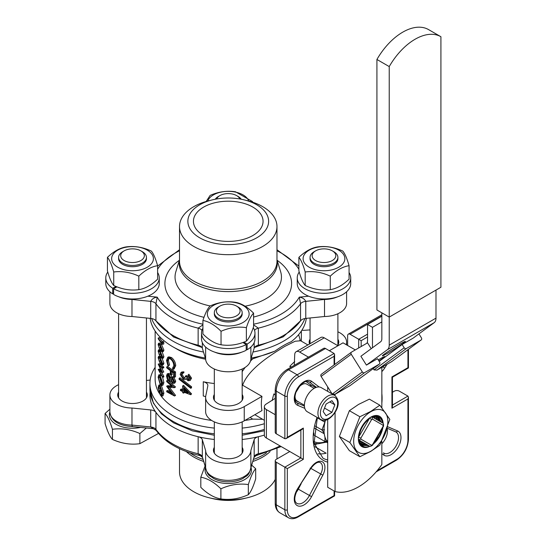 <?xml version="1.0" encoding="UTF-8"?>
<svg xmlns="http://www.w3.org/2000/svg" width="546" height="546" viewBox="0 0 546 546"><rect width="100%" height="100%" fill="white"/><g stroke="black" fill="none" stroke-linecap="round" stroke-linejoin="round"><path stroke-width="0.82" d="M371.212 348.682L367.547 342.847L351.549 352.081A1.74 1.42 53.7 0 0 351.242 354.265L321.116 376.406L332.207 394.069L362.332 371.935A1.74 1.42 53.7 0 0 364.482 372.693L379.252 364.168A1.74 1.42 53.7 0 0 379.559 361.984L377.504 358.708L366.427 365.103L387.387 349.706A10.442 6.026 -120 0 0 389.23 345.133L389.23 317.089L376.917 309.985L376.917 59.473A51.583 29.784 -60 0 1 402.764 32.153A51.583 29.784 -60 0 1 428.555 29.6A51.583 29.784 -60 0 1 428.61 29.627L440.813 36.671M440.915 36.732A51.583 29.784 120 0 0 440.868 36.705A51.583 29.784 120 0 0 415.069 39.257A51.583 29.784 120 0 0 389.23 66.578L389.23 317.089L440.915 287.244L440.915 36.732M332.098 393.905L321.205 387.612A13.923 8.04 120 0 0 319.137 386.978A13.923 8.04 120 0 0 314.243 388.302A13.923 8.04 120 0 0 304.798 408.353A13.923 8.04 120 0 0 307.275 411.732L320.816 419.546A13.923 8.04 -60 0 1 318.68 408.388A13.923 8.04 -60 0 1 327.777 396.116A13.923 8.04 -60 0 1 334.739 395.427L333.538 394.731M252.859 235.517A34.807 20.1 -0 0 0 263.056 221.307A34.807 20.1 -0 0 0 241.571 202.737A34.807 20.1 -0 0 0 203.631 207.098A34.807 20.1 -0 0 0 193.441 221.307A34.807 20.1 -0 0 0 214.926 239.871A34.807 20.1 -0 0 0 252.859 235.517M212.565 199.822L209.323 200.614A48.737 28.139 -0 0 0 193.789 206.647A48.737 28.139 -0 0 0 179.511 226.542A48.737 28.139 -0 0 0 209.596 252.539A48.737 28.139 -0 0 0 262.708 246.437A48.737 28.139 -0 0 0 276.979 226.542A48.737 28.139 -0 0 0 247.174 200.614L243.932 199.822A40.377 23.314 -0 0 0 212.565 199.822A40.377 23.314 -0 0 0 199.693 204.818A40.377 23.314 -0 0 0 199.693 237.79A40.377 23.314 -0 0 0 256.797 237.79A40.377 23.314 -0 0 0 243.932 199.822M275.225 479.361A48.737 28.139 180 0 1 262.708 491.769A48.737 28.139 180 0 1 247.174 497.802A48.737 28.139 180 0 1 209.323 497.802A48.737 28.139 180 0 1 179.511 471.874L179.511 448.682M247.174 497.802L243.932 498.594A40.377 23.314 180 0 1 212.565 498.594L209.323 497.802M238.097 306.988L238.097 306.988A13.923 8.04 180 0 1 242.171 312.674A13.923 8.04 180 0 1 233.579 320.099A13.923 8.04 180 0 1 218.4 318.352A13.923 8.04 180 0 1 214.325 312.674A13.923 8.04 180 0 1 218.4 306.988L219.881 306.135A11.835 6.832 0 0 0 219.881 315.8A11.835 6.832 0 0 0 236.616 315.8A11.835 6.832 0 0 0 236.616 306.135L238.097 306.988L236.616 306.135A11.835 6.832 0 0 0 219.881 306.135M214.325 312.674L214.325 313.95A13.923 8.04 0 0 0 218.4 319.635A13.923 8.04 0 0 0 233.579 321.376A13.923 8.04 0 0 0 242.171 313.95L242.171 312.674M142.363 251.72L142.363 251.72A13.923 8.04 180 0 1 146.444 257.405A13.923 8.04 180 0 1 137.851 264.83A13.923 8.04 180 0 1 122.673 263.09A13.923 8.04 180 0 1 118.598 257.405A13.923 8.04 180 0 1 122.673 251.72L124.154 250.867A11.835 6.832 0 0 0 124.154 260.531A11.835 6.832 0 0 0 140.888 260.531A11.835 6.832 0 0 0 140.888 250.867L142.363 251.72L140.888 250.867A11.835 6.832 0 0 0 124.154 250.867M118.598 257.405L118.598 258.681A13.923 8.04 0 0 0 122.673 264.366A13.923 8.04 0 0 0 137.851 266.107A13.923 8.04 0 0 0 146.444 258.681L146.444 257.405M213.479 305.426A20.884 12.06 0 0 0 213.479 322.474A20.884 12.06 0 0 0 243.018 322.474A20.884 12.06 0 0 0 243.018 305.426A20.884 12.06 0 0 0 213.479 305.426M202.914 320.434C205.255 313.281 207.603 308.504 209.971 306.101L210.121 305.944C218.53 302.238 226.972 301.023 235.456 302.307C241.475 303.412 247.515 307.023 253.583 313.151C251.242 315.404 248.887 320.086 246.519 327.197L246.376 327.641C237.967 326.351 229.518 327.566 221.041 331.279C215.022 325.184 208.981 321.567 202.914 320.434L202.914 333.934C208.927 340.028 214.974 343.646 221.041 344.779C229.45 346.068 237.892 344.854 246.376 341.141L246.519 340.984C248.867 338.622 251.221 333.845 253.583 326.651L253.583 313.151M147.29 250.157A20.884 12.06 0 0 0 117.752 250.157A20.884 12.06 0 0 0 117.752 267.206A20.884 12.06 0 0 0 147.29 267.206A20.884 12.06 0 0 0 147.29 250.157M126.215 246.894C134.357 245.796 142.554 247.106 150.792 250.832L151.31 251.058C153.399 253.419 155.501 258.292 157.61 265.684C151.379 266.666 145.113 270.154 138.821 276.153C130.678 272.352 122.488 270.946 114.244 271.928L113.732 271.99C111.637 264.639 109.534 259.76 107.425 257.364C113.664 251.392 119.929 247.904 126.215 246.894M107.425 257.364L107.425 270.864C109.521 278.214 111.623 283.087 113.732 285.49L114.244 285.722C122.413 289.428 130.61 290.738 138.821 289.653C145.059 288.677 151.324 285.189 157.61 279.19L157.61 265.684M248.71 201.003A20.884 12.06 0 0 0 234.261 191.864A20.884 12.06 0 0 0 213.479 194.888A20.884 12.06 0 0 0 207.78 201.003M206.176 201.454L210.121 195.407C218.53 191.701 226.972 190.493 235.456 191.769L252.518 201.583M315.608 260.531A11.835 6.832 0 0 0 332.343 260.531A11.835 6.832 0 0 0 332.343 250.867L333.824 251.72A13.923 8.04 180 0 1 337.899 257.405A13.923 8.04 180 0 1 329.306 264.83A13.923 8.04 180 0 1 314.127 263.09A13.923 8.04 180 0 1 310.053 257.405A13.923 8.04 180 0 1 314.127 251.72L315.608 250.867A11.835 6.832 0 0 0 315.608 260.531M309.207 267.206A20.884 12.06 0 0 0 338.745 267.206A20.884 12.06 0 0 0 338.745 250.157A20.884 12.06 0 0 0 309.207 250.157A20.884 12.06 0 0 0 309.207 267.206M330.282 276.153C322.133 272.352 313.943 270.946 305.699 271.928L305.187 271.99C303.091 264.639 300.996 259.76 298.88 257.364C305.118 251.392 311.384 247.904 317.67 246.894C325.819 245.796 334.009 247.106 342.253 250.832L342.765 251.058C344.86 253.419 346.956 258.292 349.071 265.684C342.833 266.666 336.568 270.154 330.282 276.153L330.282 289.653C336.513 288.677 342.779 285.189 349.071 279.19L349.071 265.684M337.899 257.405L337.899 258.681A13.923 8.04 180 0 1 329.306 266.107A13.923 8.04 180 0 1 314.127 264.366A13.923 8.04 180 0 1 310.053 258.681L310.053 257.405M298.88 257.364L298.88 270.864C300.976 278.214 303.078 283.087 305.187 285.49L305.699 285.722C313.875 289.428 322.065 290.738 330.282 289.653M209.343 344.048A26.734 15.438 0 0 0 246.191 344.581L246.191 350.266A26.734 15.438 0 0 1 209.343 349.733A26.734 15.438 0 0 1 201.515 338.82L201.515 333.135A26.734 15.438 0 0 0 209.343 344.048M202.914 328.207A26.734 15.438 0 0 0 201.515 333.135M107.774 272.031A26.734 15.438 0 0 0 105.787 277.866A26.734 15.438 0 0 0 112.701 288.227L112.701 293.912L113.616 293.434M105.787 277.866L105.787 283.551A26.734 15.438 0 0 0 112.701 293.912M255.685 468.727L255.685 478.849C253.248 486.82 250.791 492.103 248.334 494.69C239.23 498.812 230.084 500.232 220.898 498.935C214.209 497.788 207.514 493.925 200.812 487.339L200.812 477.218C207.514 478.371 214.209 482.234 220.898 488.813C230.002 484.691 239.148 483.271 248.334 484.568C250.771 476.597 253.221 471.314 255.685 468.727L251.72 465.158M205.05 466.059L200.812 477.218M205.501 467.54A23.185 13.384 0 0 0 217.335 481.941A23.185 13.384 0 0 0 244.642 479.6A23.185 13.384 0 0 0 250.989 467.54M158.511 433.428L139.872 443.666C130.767 444.976 121.621 443.557 112.435 439.421C109.992 436.882 107.542 431.599 105.085 423.58L105.085 413.458C107.521 416.004 109.971 421.28 112.435 429.299C121.54 427.996 130.685 429.409 139.872 433.544L146.362 428.003M109.896 409.207L105.085 413.458M109.896 411.95A23.185 13.384 0 0 0 116.127 424.331A23.185 13.384 0 0 0 140.575 427.416M202.32 342.588L202.32 348.205A6.961 4.02 0 0 0 200.389 346.062A6.961 4.02 0 0 0 198.143 345.195L198.143 328.139L202.914 324.87M155.944 320.83A6.961 4.02 0 0 0 154.436 319.533A6.961 4.02 0 0 0 150.723 318.414L150.723 301.358C151.972 298.942 154.136 297.536 157.2 297.14L155.944 303.774L155.944 320.83A78.324 45.222 0 0 0 172.864 335.421A78.324 45.222 0 0 0 198.143 345.195M250.846 468.011L254.17 456.777L254.17 439.728A6.961 4.02 180 0 1 258.354 436.711A78.324 45.222 180 0 1 242.171 439.469M214.325 439.469A78.324 45.222 180 0 1 198.143 436.711A6.961 4.02 180 0 1 202.32 439.728L202.32 456.777L205.644 468.011M146.444 392.083A14.797 8.538 180 0 1 147.318 394.97A14.797 8.538 180 0 1 138.179 402.859A14.797 8.538 180 0 1 122.058 401.01A14.797 8.538 180 0 1 117.724 394.97A14.797 8.538 180 0 1 118.598 392.083M242.171 447.351A14.797 8.538 180 0 1 243.045 450.238A14.797 8.538 180 0 1 233.906 458.128A14.797 8.538 180 0 1 217.786 456.279A14.797 8.538 180 0 1 213.452 450.238A14.797 8.538 180 0 1 214.325 447.351M132.316 425.914C132.118 426.965 132.009 426.692 131.982 425.081A22.625 13.063 0 0 1 116.523 421.259A22.625 13.063 0 0 1 109.896 412.018C111.097 420.789 118.509 425.634 132.125 426.556L153.365 428.712L150.723 426.986L150.723 409.937L131.982 408.026A22.625 13.063 180 0 1 116.523 404.204A22.625 13.063 180 0 1 109.896 394.97A22.625 13.063 180 0 1 118.598 384.671M254.17 439.728L250.867 450.546A22.625 13.063 180 0 1 236.657 462.366A22.625 13.063 180 0 1 212.251 459.473A22.625 13.063 180 0 1 205.63 450.546L202.32 439.728M202.395 457.357L198.143 453.767A6.961 4.02 0 0 1 202.32 456.777L205.63 467.601L205.63 450.546M214.325 383.531A73.103 42.206 180 0 1 203.269 381.763A6.961 4.02 180 0 1 205.815 382.698A6.961 4.02 180 0 1 207.849 385.544A6.961 4.02 180 0 1 207.801 386.022L205.781 395.83A22.625 13.063 0 0 0 205.624 397.372A22.625 13.063 0 0 0 219.588 409.439A22.625 13.063 0 0 0 244.246 406.606L261.964 396.376L242.171 384.971M370.768 411.752A24.174 13.957 120 0 0 353.672 441.359A24.174 13.957 120 0 0 370.768 451.228A24.174 13.957 120 0 0 387.858 421.621A24.174 13.957 120 0 0 370.768 411.752M370.7 411.466L359.862 416.748L349.87 442.506L359.862 456.722L370.7 451.44L379.852 445.181L389.844 419.424L379.852 405.207L370.7 411.466M369.854 446.3A17.547 10.128 -60 0 1 361.083 446.034A17.547 10.128 -60 0 1 359.582 431.743A17.547 10.128 -60 0 1 370.768 417.164A17.547 10.128 -60 0 1 378.521 415.834A17.547 10.128 -60 0 1 383.135 423.293M382.937 427.225A17.547 10.128 -60 0 1 373.157 444.164M369.035 419.137A16.537 9.548 120 0 0 359.2 436.172L369.751 417.908A17.417 10.053 120 0 0 358.49 437.401A17.417 10.053 -60 0 0 358.49 439.748A17.417 10.053 120 0 0 362.059 446.573A17.417 10.053 120 0 0 369.751 446.253L359.2 440.165A16.537 9.548 120 0 0 361.281 444.86C363.288 447.16 366.086 447.611 369.676 446.212L358.49 439.748L360.92 439.148L371.519 445.263A15.677 9.05 120 0 0 372.474 444.71L383.074 426.358A15.677 9.05 120 0 0 383.074 425.259L383.558 424.065L383.039 423.225A17.417 10.053 120 0 0 379.477 416.407L378.897 416.072A17.417 10.053 120 0 0 378.201 415.731M360.831 445.809A17.417 10.053 120 0 0 361.479 446.239L362.059 446.573M379.477 416.407A17.417 10.053 120 0 0 371.785 416.728L372.474 419.137A15.677 9.05 120 0 0 371.997 419.403A15.677 9.05 120 0 0 371.519 419.69L360.92 438.042A15.677 9.05 120 0 0 360.92 439.148M359.862 456.722L349.372 450.668L339.38 436.452L349.372 410.694L358.524 404.436L369.362 399.153L379.852 405.207M387.53 353.282A13.575 0.703 147.9 0 0 399.488 345.836A13.575 0.703 147.9 0 0 405.371 341.407A13.575 0.703 147.9 0 0 400.211 343.96A13.575 0.703 147.9 0 0 388.254 351.406A13.575 0.703 147.9 0 0 382.371 355.842A13.575 0.703 147.9 0 0 387.53 353.282M378.917 360.961A13.575 0.703 147.9 0 0 384.753 356.558A13.575 0.703 147.9 0 0 379.593 359.118A13.575 0.703 147.9 0 0 378.248 359.896M335.073 412.38L335.073 491.53A55.699 32.159 120 0 0 358.456 486.916A55.699 32.159 120 0 0 381.845 464.53L381.845 441.393M325.43 420.195A31.327 18.086 120 0 0 327.689 442.076M310.053 339.216A14.797 8.538 0 0 0 309.179 342.103A14.797 8.538 0 0 0 309.541 343.973M346.171 344.642A22.625 13.063 0 0 0 346.601 342.103A22.625 13.063 0 0 0 339.974 332.862A22.625 13.063 0 0 0 337.899 331.804M214.325 394.485A14.797 8.538 0 0 0 213.452 397.372A14.797 8.538 0 0 0 217.786 403.412A14.797 8.538 0 0 0 233.906 405.262A14.797 8.538 0 0 0 243.045 397.372A14.797 8.538 0 0 0 242.171 394.485M382.644 366.7L384.684 368.011A12.203 7.043 -60 0 1 381.845 371.594M296.15 351.706L320.761 337.496A6.961 4.02 60 0 1 324.242 337.837L299.631 352.047A6.961 4.02 -120 0 0 296.15 351.706A6.961 4.02 -120 0 0 294.71 354.893L294.28 365.329M291.428 366.98L289.783 366.386L291.12 367.158M160.258 394.84A73.103 42.206 0 0 0 176.556 409.179A73.103 42.206 0 0 0 211.609 420.434M244.922 420.427A73.103 42.206 0 0 0 252.675 419.116L250.109 417.431M264.36 423.723A78.324 45.222 180 0 1 242.171 428.098M214.325 428.098A78.324 45.222 180 0 1 172.864 415.574A78.324 45.222 180 0 1 149.925 383.599A78.324 45.222 180 0 1 155.146 367.362M262.646 419.308L252.675 419.116M155.146 331.053L155.146 379.333A73.103 42.206 0 0 0 159.179 393.161M251.167 358.06A78.324 45.222 0 0 0 274.884 351.146C281.122 346.717 286.548 343.584 291.175 341.741A78.324 45.222 0 0 0 306.333 318.359M205.637 359.213A73.103 42.206 180 0 1 176.556 348.921L172.864 346.792A78.324 45.222 0 0 0 205.33 358.06M150.164 318.359A78.324 45.222 0 0 0 172.864 346.792L176.556 348.921M307.876 344.935L300.682 340.779L295.14 341.236L284.862 346.362C270.168 355.337 248.403 369.014 242.622 385.21M205.624 397.372L205.624 411.582A22.625 13.063 0 0 0 219.588 423.648A22.625 13.063 0 0 0 244.246 420.816L261.964 410.592A43.509 25.123 -60 0 1 261.964 396.376M254.852 414.694L264.36 420.304M275.225 394.683L273.894 393.912L275.225 395.038M239.81 198.969A11.835 6.832 0 0 0 236.616 195.598L238.097 196.451A13.923 8.04 180 0 1 241.23 199.229M181.17 374.952L183.231 378.419L184.719 378.317L185.353 376.255A74.495 43.011 180 0 0 186.398 376.672L188.097 379.866L189.339 379.647L189.749 378.46L188.124 375.798L188.124 374.904L188.875 374.228L191.544 378.132L190.233 380.439L188.09 380.76L185.968 378.781L185.094 379.511L183.32 379.354L180.187 374.467L180.931 372.611L183.04 372.468L183.886 371.833L183.886 372.727L181.688 373.532L181.17 374.952L182.05 374.331L184.07 377.777L185.046 377.893M180.931 372.611L181.832 371.976L183.886 371.833M182.562 372.904L182.05 374.331M186.398 376.672L187.182 376.01A73.103 42.206 180 0 1 186.152 375.6L185.353 376.255M187.182 376.01L188.848 379.19L189.612 379.238M180.023 377.784L191.544 386.725L191.544 387.667L190.847 388.363L179.102 379.327L179.102 378.385L180.023 377.784M183.674 393.154A74.495 43.011 180 0 1 182.664 392.71L182.664 391.557A74.495 43.011 180 0 1 180.433 390.527L180.433 389.632A74.495 43.011 180 0 0 182.664 390.67L182.664 385.947L183.517 385.312L191.544 393.864L190.847 394.738A74.495 43.011 180 0 1 183.674 392.008L183.674 393.154L184.507 392.362M182.664 389.646A73.103 42.206 180 0 1 181.327 389.011L180.433 389.632M250.484 361.124L252.675 358.858A73.103 42.206 180 0 1 250.86 359.213M242.171 371.642L245.147 367.403M166.694 390.881L172.154 394.007L166.694 386.336L172.167 386.616L166.694 381.579L166.694 380.678L167.84 380.228L175.505 386.998L174.502 387.68L167.97 387.278L174.502 395.884L175.505 395.461L174.502 396.014L166.694 391.775L166.694 390.881L167.84 390.424L170.755 392.192M169.519 387.428L175.505 395.331M166.694 386.131L167.84 385.681L171.424 386.002M167.219 373.908L168.734 374.297L170.843 377.798L171.342 377.293L172.556 377.498L174.727 381.763L174.003 383.408L172.536 383.224L170.843 380.671L170.147 381.415L168.796 381.101L167.288 379.149L166.51 375.86L167.219 373.908L168.373 373.437L170.297 374.215M170.898 374.979L171.84 377.047M171.342 377.293L172.42 376.767L173.601 376.965L175.723 381.204L175 382.862L174.003 383.408M174.502 377.313L175.505 376.754L175.505 371.908A73.103 42.206 180 0 1 167.84 366.455L166.694 366.905A74.495 43.011 180 0 0 174.502 372.468L174.502 377.313A74.495 43.011 180 0 1 173.628 376.774L173.628 372.822A74.495 43.011 180 0 1 171.103 371.171L171.103 375.122A74.495 43.011 180 0 1 170.297 374.556L170.297 370.604A74.495 43.011 180 0 1 166.694 367.799L166.694 366.905M172.174 371.887L172.174 374.604L171.103 375.122M168.926 358.292L168.373 360.524L169.56 365.028L168.004 365.943L166.51 360.387L167.731 357.323L168.885 356.838L171.519 357.569C174.085 359.609 175.484 362.305 175.723 365.656L173.983 368.925M159.985 386.479L160.067 390.595M159.719 390.683A74.495 43.011 180 0 0 160.155 391.257L161.432 390.936A73.103 42.206 180 0 1 161.002 390.363L159.719 390.683L159.719 393.523L158.504 388.377L159.807 388.097M161.432 390.936L161.432 394.54L160.155 394.867L158.128 387.715L158.831 385.114L160.306 384.78M161.411 385.558L163.902 393.079L162.961 395.857L161.712 396.219L161.37 395.161L162.169 392.874L160.231 386.766L159.193 386.104L158.504 388.377M162.626 377.341L163.902 382.644L162.933 385.176L161.705 385.531L160.217 384.664L158.128 377.197L158.9 374.781L160.19 375.675L161.466 375.348M158.9 374.781L160.968 374.795M158.217 369.349L161.411 371.103L158.217 364.08L159.528 363.807L163.78 367.035L163.78 367.827L162.551 368.209L159.241 365.8L162.551 372.358L163.78 371.976L162.551 372.468L159.261 370.857L162.551 376.583L163.78 376.201L163.78 376.986L162.551 377.361L158.217 369.458L159.528 369.076L160.736 369.799M161.432 367.472L163.78 371.976M161.241 371.894L163.78 376.201M162.148 358.456L163.902 363.247L163.336 364.653L162.114 365.021L160.21 363.67L158.128 357.732L158.552 356.408L160.21 357.876L160.742 357.739M162.148 351.897L163.902 356.688L163.336 358.094L162.114 358.463L160.21 357.111L158.128 351.174L158.552 349.85L160.21 351.317L160.742 351.18M161.48 344.43L163.902 350.129L163.336 351.535L162.114 351.904L160.21 350.552L158.128 344.615L158.552 343.291L160.21 344.758L161.48 344.43L159.862 343.004L158.552 343.291M158.217 337.981A74.495 43.011 180 0 0 162.046 343.024L162.046 341.714L163.281 341.346L163.78 342.397L163.78 343.973L162.551 344.349A74.495 43.011 180 0 1 158.217 338.745L158.217 337.981L159.528 337.701A73.103 42.206 180 0 0 162.38 341.612M304.395 405.241L297.058 401.003A9.746 5.631 -60 0 1 295.277 394.342M297.488 389.045A9.746 5.631 -60 0 1 301.931 384.609A9.746 5.631 -60 0 1 306.804 384.125L314.141 388.356M298.628 334.657L300.409 340.602M215.26 199.229A13.923 8.04 180 0 1 218.4 196.451L219.881 195.598A11.835 6.832 0 0 0 216.687 198.969M238.097 196.451L236.616 195.598A11.835 6.832 0 0 0 219.881 195.598M299.228 272.031A26.734 15.438 0 0 0 297.242 277.866L297.242 283.551A26.734 15.438 0 0 0 308.626 296.191A26.734 15.438 0 0 0 336.309 297.242A26.734 15.438 0 0 0 350.709 283.551L350.709 277.866A26.734 15.438 0 0 0 349.071 272.543M116.967 286.848L113.616 288.779L113.616 294.465A26.734 15.438 0 0 0 147.87 296.191A26.734 15.438 0 0 0 159.255 283.551L159.255 277.866A26.734 15.438 0 0 0 157.61 272.543M389.23 345.133L435.995 318.134L435.995 290.09M381.845 312.824L381.845 338.725A6.961 4.02 60 0 1 380.617 341.776L360.886 356.272L366.427 365.103M435.995 318.134A10.442 6.026 60 0 1 434.152 322.706L387.387 349.706M373.225 368.605L374.051 369.915L404.177 347.775L402.122 344.499L413.199 338.104L434.152 322.706M327.689 386.882L327.689 391.359M327.689 419.444L327.689 487.264L335.073 491.53M335.073 394.294L335.073 395.638M381.845 407.678L381.845 367.294M372.474 347.754L372.474 327.313L367.547 324.467L367.547 340.704A6.961 4.02 60 0 1 366.81 343.277M334.091 364.905L334.091 356.313L298.403 376.917A15.663 9.043 120 0 0 287.326 396.103L287.326 437.319L286.09 438.615L284.862 438.738L284.862 396.103L276.249 391.127A3.481 2.007 0 0 1 275.225 389.707C275.846 381.149 279.709 374.454 286.814 369.642L323.737 348.321A3.481 2.007 60 0 1 325.477 348.498L288.554 369.813L297.167 374.788L334.091 353.467L325.477 348.498M355.31 349.918L343.024 342.827L329.34 350.73M367.547 336.991L361.165 340.677L350.088 334.282A3.481 2.007 -120 0 0 348.348 334.111A3.481 2.007 -120 0 0 347.631 335.708L347.631 345.481M252.675 358.858L274.884 351.146M264.36 406.763A6.961 4.02 -0 0 0 266.4 409.602L266.4 438.028A6.961 4.02 180 0 1 264.36 435.182L264.36 406.763A6.961 4.02 -0 0 1 266.4 403.917L275.225 398.334M266.4 438.028L289.783 451.528L276.249 459.343A3.481 2.007 -0 0 0 275.225 460.763A3.481 2.007 -0 0 0 276.249 462.189L276.249 504.818L284.862 509.793L284.862 467.158L276.249 462.189M266.4 409.602L275.225 414.701M299.631 352.047L308.456 357.145M324.242 337.837L337.954 345.755M287.326 437.319L303.323 428.078L303.323 459.343L289.783 451.528M392.444 405.05L407.937 396.103L399.317 391.134A3.481 2.007 0 0 0 394.396 391.134L392.444 392.26M387.148 428.747A12.183 7.037 -60 0 1 381.845 443.734M314.844 446.669L326.153 453.2A46.997 27.129 -60 0 1 318.154 453.787M301.201 483.647L298.314 489.148A12.183 7.037 -60 0 1 295.959 492.717M284.862 438.738L276.249 433.763A3.481 2.007 180 0 1 275.225 432.343L275.225 389.707M315.643 387.605L309.521 384.07A10.463 6.04 -60 0 1 311.145 386.629M299.003 402.129L295.113 400.477M309.521 384.07L306.081 381.477M408.442 349.317L408.442 367.977L392.444 377.211L392.444 406.47L391.932 408.183L391.932 376.917L407.937 367.683L407.937 349.693M407.937 396.103L408.442 397.229L407.937 398.949L391.932 408.183M334.091 356.313L334.602 354.6L334.091 353.467M300.86 430.091L300.86 457.923L284.862 467.158L287.326 468.584L287.326 509.793A15.663 9.043 120 0 0 298.403 516.188L334.091 495.584L334.091 490.963M303.323 428.078L302.088 429.381L286.09 438.615M310.148 468.14L310.572 468.256A12.203 7.043 -60 0 1 322.365 461.807A12.203 7.043 -60 0 1 322.816 475.163L311.554 496.648A13.923 8.04 -60 0 1 304.115 504.866A13.923 8.04 -60 0 1 294.888 502.798A13.923 8.04 -60 0 1 297.666 488.636L310.572 468.256M205.644 396.819A6.961 4.02 0 0 0 203.269 395.98L203.269 381.763M310.053 329.9L304.313 330.296A6.961 4.02 180 0 1 301.89 330.221M337.537 345.516A14.797 8.538 0 0 0 338.773 342.103A14.797 8.538 0 0 0 337.899 339.216M313.882 432.978L313.889 435.107L324.966 441.502L324.945 436.93M327.689 442.867L325.621 441.666M324.256 433.79L314.53 428.18M324.57 429.825L321.922 429.941L314.974 425.935M324.925 422.215L317.287 417.806M327.423 440.683L324.966 441.502L327.477 441.823M372.474 327.313L381.845 321.901M367.547 324.467L381.845 316.216M321.116 376.406A1.74 1.42 -126.3 0 1 321.423 374.222L351.344 352.238M362.332 371.935L351.242 354.265M404.177 347.775A1.74 1.42 53.7 0 0 406.333 348.539L421.096 340.008A1.74 1.42 53.7 0 0 421.403 337.831L418.932 333.886M402.122 344.499L379.17 361.363M376.917 59.473L389.23 66.578M358.852 439.96L359.869 440.547M359.234 440.376L360.817 441.093L359.473 441.516M360.817 441.093L361.834 441.68M359.602 441.96L361.411 441.434L362.79 442.233L359.964 442.895M362.79 442.233L363.807 442.82M360.142 443.256L363.377 442.574L364.762 443.372L360.599 444.028M364.762 443.372L365.772 443.959M360.81 444.321L365.349 443.714L366.728 444.505L361.343 444.935M366.728 444.505L367.745 445.092M361.527 445.14L367.322 444.847L368.7 445.645L361.745 445.372M373.314 417.615L373.205 416.878M374.324 416.578L374.692 418.413M375.286 418.748L374.768 416.496M375.764 416.4L376.665 419.546M377.252 419.888L376.167 416.4M377.061 416.475L378.631 420.686M379.224 421.027L377.423 416.55M378.221 416.782L380.603 421.819M368.7 445.645L369.71 446.232M381.19 422.16L378.542 416.919M371.519 445.263L370.727 446.28L369.751 446.253M373.471 443.618L379.108 436.302L374.508 441.823M379.033 436.261A16.537 9.548 120 0 0 381.961 428.917M383.074 426.358L383.558 426.112L383.558 424.065M372.474 444.71L372.508 445.256L370.727 446.28M371.519 419.69L369.751 417.908A17.417 10.053 -60 0 1 370.768 417.267A17.417 10.053 -60 0 1 371.785 416.728L382.33 422.816A16.537 9.548 120 0 0 379.033 417.171A16.537 9.548 120 0 0 372.495 417.137L383.039 423.225M359.2 436.172L358.49 437.401L360.92 438.042M373.273 443.966A17.417 10.053 120 0 0 382.821 427.422M359.862 416.748L349.372 410.694M349.87 442.506L339.38 436.452M202.32 348.205L205.63 359.022A22.625 13.063 0 0 0 228.248 371.778A22.625 13.063 0 0 0 250.867 359.022L254.17 348.205L254.17 342.588M253.583 324.87L258.354 328.139L258.354 345.195A6.961 4.02 0 0 0 254.17 348.205M305.774 318.414A6.961 4.02 0 0 0 300.553 320.83L300.553 303.774L299.297 297.14C302.361 297.536 304.518 298.942 305.774 301.358L305.774 318.414L324.508 316.509A22.625 13.063 0 0 0 346.601 303.446L346.601 291.776M109.896 291.776L109.896 303.446A22.625 13.063 0 0 0 131.982 316.509L150.723 318.414M250.867 347.044L250.867 359.022M205.63 347.044L205.63 359.022M337.51 296.86A22.625 13.063 180 0 1 324.508 299.454L324.508 316.509M131.989 298.983L131.982 316.509M188.124 374.904L190.847 378.822L191.544 378.132M190.847 378.822L190.233 380.439M185.968 378.781L185.094 379.511M183.04 372.468L183.04 373.362M183.231 378.419L184.07 377.777M188.097 379.866L188.848 379.19M179.102 378.385L190.847 387.421L191.544 386.725M190.847 387.421L190.847 388.363M182.664 385.947L190.847 394.56L191.544 393.864M183.674 388.145L183.674 391.113A74.495 43.011 180 0 0 188.111 392.881L183.674 388.145M184.507 389.073L184.507 390.465L183.674 391.113M186.63 391.352A73.103 42.206 180 0 1 184.507 390.465M162.046 341.714L162.551 342.772L163.78 342.397M162.551 342.772L162.551 344.349M160.21 344.758L162.681 350.512L162.114 351.904M162.681 350.512L163.902 350.129M159.166 348.048L160.21 349.788L161.766 350.942L162.169 349.979L160.21 345.529L158.838 344.273L158.504 345.236L159.166 348.048L160.456 347.747L161.486 349.46L160.21 349.788M158.504 345.236L159.807 344.949L160.456 347.747M161.486 349.46L162.155 350.211M160.21 351.317L162.681 357.07L162.114 358.463M162.681 357.07L163.902 356.688M159.166 354.607L160.21 356.347L161.766 357.5L162.169 356.538L160.21 352.088L158.838 350.832L158.504 351.795L159.166 354.607L160.456 354.306L161.486 356.019L160.21 356.347M158.504 351.795L159.807 351.508L160.456 354.306M161.486 356.019L162.155 356.77M160.21 357.876L162.681 363.629L162.114 365.021M162.681 363.629L163.902 363.247M159.166 361.165L160.21 362.906L161.766 364.059L162.169 363.097L160.21 358.647L158.838 357.391L158.504 358.353L159.166 361.165L160.456 360.865L161.486 362.578L160.21 362.906M158.504 358.353L159.807 358.067L160.456 360.865M161.486 362.578L162.155 363.329M162.551 376.583L162.551 377.361M158.217 364.08L162.551 367.417L163.78 367.035M162.551 367.417L162.551 368.209M160.19 375.675L162.681 383.026L163.902 382.644M162.681 383.026L161.705 385.531M158.504 377.757L160.217 383.899L161.377 384.582L162.169 382.507L160.196 376.44L159.159 375.744L158.504 377.757L159.807 377.477L161.486 383.572L160.217 383.899M159.944 376.139L159.807 377.477M161.486 383.572L161.909 384.022M160.155 391.257L160.155 394.867M160.231 384.793L158.831 385.114L160.217 385.974L161.486 385.647M160.217 385.974L162.681 393.454L163.902 393.079M162.681 393.454L161.712 396.219M167.752 357.309L170.441 358.08C173.055 360.148 174.481 362.865 174.727 366.216L172.952 369.465L172.72 368.243M173.498 367.827L172.454 368.359L173.846 365.629C173.655 362.878 172.502 360.647 170.386 358.934L168.304 358.388L167.233 360.981L168.373 360.524M167.233 360.981L168.441 365.506L169.56 365.028M168.441 365.506L168.004 365.943M170.441 358.08L171.519 357.569M174.727 366.216L175.723 365.656M174.406 368.768L172.952 369.465M175.505 371.908L174.502 372.468M168.734 374.297L169.847 373.812M172.556 377.498L173.601 376.965M174.727 381.763L175.723 381.204M167.233 376.474L168.782 380.2L169.751 380.398L170.393 378.951L168.714 375.17L167.793 374.931L167.233 376.474L168.373 376.01L169.895 379.716L168.782 380.2M171.205 379.497L172.563 382.35L173.382 382.432L173.846 381.183L172.55 378.385L171.758 378.282L171.205 379.497L172.27 378.979L173.601 381.818L172.563 382.35M172.379 378.289L172.27 378.979M168.496 375.027L168.373 376.01M166.694 380.678L174.502 387.551L175.505 386.998M150.723 409.937A6.961 4.02 180 0 1 155.944 412.346A78.324 45.222 180 0 1 149.925 394.97L150.068 392.124M146.444 380.439L150.164 380.057M264.36 435.094A78.324 45.222 180 0 1 258.354 436.711L258.354 453.767A6.961 4.02 0 0 0 254.17 456.777L250.867 467.697C248.696 476.829 246.567 475.32 243.161 478.33C238.827 480.644 233.818 481.811 228.139 481.825C222.611 481.784 217.718 480.644 213.472 478.398C209.992 475.368 207.828 476.897 205.63 467.697L205.63 467.601A22.625 13.063 0 0 0 212.251 476.528A22.625 13.063 0 0 0 236.657 479.415A22.625 13.063 0 0 0 250.867 467.601L250.867 450.546M200.648 455.753C180.05 451.03 165.199 442.553 156.081 430.316L155.944 429.402A78.324 45.222 0 0 0 172.864 443.994A78.324 45.222 0 0 0 198.143 453.767L198.143 436.711A78.324 45.222 180 0 1 172.864 426.945A78.324 45.222 180 0 1 155.944 412.346L155.944 429.402A6.961 4.02 0 0 0 150.723 426.986L131.982 425.081L131.982 408.026M280.078 445.925A78.324 45.222 0 0 1 258.354 453.767L255.849 455.753L281.176 446.56M112.435 439.421L112.435 429.299M139.872 443.666L139.872 433.544M220.898 498.935L220.898 488.813M248.334 494.69L248.334 484.568M297.242 277.866A26.734 15.438 0 0 0 323.976 293.304A26.734 15.438 0 0 0 350.709 277.866M113.616 288.779A26.734 15.438 0 0 0 142.752 292.13A26.734 15.438 0 0 0 159.255 277.866M112.701 288.227L116.039 286.479M246.191 349.181L247.154 349.733A26.734 15.438 0 0 0 254.982 338.82L254.982 333.135A26.734 15.438 0 0 0 253.242 327.661M243.864 342.151L247.154 344.048A26.734 15.438 0 0 0 254.982 333.135M247.154 344.048L247.154 349.733M246.191 344.581L242.929 342.499M333.824 251.72L332.343 250.867A11.835 6.832 0 0 0 315.608 250.867M305.187 271.99L305.187 285.49M138.821 276.153L138.821 289.653M113.732 271.99L113.732 285.49M246.376 327.641L246.376 341.141M221.041 331.279L221.041 344.779M326.085 404.04L323.164 411.568L326.085 415.731L331.934 412.353L334.855 404.825L331.934 400.668L326.085 404.04M329.791 401.904L334.855 404.825M324.508 408.115L326.126 404.02M324.549 408.094L331.934 412.353M406.333 348.539L376.883 370.161L391.81 361.541L421.096 340.008M391.782 361.548L377.02 370.079L374.051 369.915M364.482 372.693L335.039 394.314L349.966 385.701L379.252 364.168M379.361 364.1L349.966 385.701L335.169 394.239L332.207 394.069M329.006 398.252A12.183 7.037 120 0 0 320.393 413.172A12.183 7.037 120 0 0 329.006 418.147A12.183 7.037 120 0 0 337.626 403.221A12.183 7.037 120 0 0 329.006 398.252M253.48 459.398A49.038 28.31 0 0 0 262.926 455.139A49.038 28.31 0 0 0 266.503 452.832M270.113 451.562A48.737 28.139 180 0 1 262.708 457.057A48.737 28.139 180 0 1 252.853 461.452M276.979 260.149A49.038 28.31 180 0 1 262.926 283.313A49.038 28.31 180 0 1 206.989 288.807A49.038 28.31 180 0 1 179.511 260.149M179.511 226.542L179.511 261.254A48.737 28.139 -0 0 0 209.596 287.244A48.737 28.139 -0 0 0 262.708 281.149A48.737 28.139 -0 0 0 276.979 261.254L276.979 226.542M179.511 259.814L175.86 271.703A53.201 30.719 -0 0 0 190.629 298.792A53.201 30.719 -0 0 0 210.121 305.944M203.992 317.335A63.343 36.568 180 0 1 183.456 309.411A63.343 36.568 180 0 1 179.368 260.292M245.127 306.197A53.201 30.719 -0 0 0 265.868 298.792A53.201 30.719 -0 0 0 280.637 271.703L276.979 259.814M189.994 452.832A49.038 28.31 0 0 0 203.016 459.398M203.644 461.452A48.737 28.139 180 0 1 186.377 451.562M118.987 296.86A22.625 13.063 180 0 0 131.982 299.454L150.723 301.358A6.961 4.02 180 0 1 154.436 302.477A6.961 4.02 180 0 1 155.944 303.774A78.324 45.222 180 0 0 172.864 318.366A78.324 45.222 180 0 0 198.143 328.139A6.961 4.02 180 0 1 200.389 329.006A6.961 4.02 180 0 1 201.945 330.378M147.87 296.191L157.2 297.14A74.843 43.209 0 0 0 175.327 314.107A74.843 43.209 0 0 0 202.914 324.208M258.354 345.195A78.324 45.222 0 0 0 300.553 320.83M304.852 318.543A78.324 45.222 180 0 1 253.003 352.033M203.494 352.033A78.324 45.222 180 0 1 172.864 341.107A78.324 45.222 180 0 1 151.638 318.543M149.925 383.599L149.925 389.284A78.324 45.222 0 0 0 172.864 421.259A78.324 45.222 0 0 0 214.325 433.783M242.171 433.783A78.324 45.222 0 0 0 264.36 429.409M313.895 441.591A37.244 21.506 120 0 0 325.716 441.721M317.369 417.553L314.066 442.942L322.898 458.121A46.997 27.129 120 0 0 327.689 459.937M327.689 462.1A48.737 28.139 -60 0 1 317.069 417.383M297.904 488.854C294.185 496.389 293.809 501.214 296.792 503.337A12.183 7.037 120 0 0 302.887 502.736A12.183 7.037 120 0 0 309.391 495.543L320.652 474.058A10.463 6.04 120 0 0 320.297 462.626C317.99 461.35 314.83 463.295 310.81 468.468L297.666 488.636M311.554 496.648L298.314 489.148M383.579 452.948A12.183 7.037 120 0 0 383.818 453.098A12.183 7.037 120 0 0 389.912 452.491A12.183 7.037 120 0 0 397.87 441.755A12.183 7.037 120 0 0 396 431.995A12.183 7.037 120 0 0 395.754 431.859M387.79 426.781L397.59 430.944A13.923 8.04 -60 0 1 400.361 441.905A13.923 8.04 -60 0 1 391.141 454.627A13.923 8.04 -60 0 1 383.702 455.002L381.845 453.596M397.59 430.944A1.74 1.42 113 0 1 395.679 431.831L395.679 431.831A1.74 1.42 113 0 1 395.55 431.77L387.305 428.269L396 431.995M381.845 367.881A10.463 6.04 120 0 0 382.514 366.912M289.783 366.386A43.509 25.123 -60 0 1 294.71 361.616M296.444 402.614L304.415 406.122M308.599 381.565L309.391 382.023A12.183 7.037 120 0 0 308.975 381.75C307.275 381.674 307.064 379.429 300.416 385.135L295.891 392.397C294.253 398.13 294.553 401.617 296.792 402.852A12.183 7.037 120 0 0 297.242 403.071A1.74 1.42 -67 0 1 297.666 405.323A13.923 8.04 -60 0 1 297.154 388.991A13.923 8.04 -60 0 1 311.554 381.265L319.137 386.978M272.222 400.559A43.509 25.123 -60 0 1 273.894 393.912M303.323 459.343L287.326 468.584M377.074 470.768L396.86 459.343A15.663 9.043 120 0 0 407.937 440.158L407.937 398.949M361.165 340.677L361.165 346.533M387.039 364.298L384.684 368.011M381.845 393.632A48.737 28.139 -60 0 1 381.845 403.125M304.798 408.353L297.666 405.323M277.129 260.292A63.343 36.568 180 0 1 253.583 317.069M253.583 324.208A74.843 43.209 0 0 0 299.297 297.14L308.626 296.191M298.88 269.267A74.843 43.209 0 0 0 276.979 250.757M179.511 250.757A74.843 43.209 0 0 0 157.61 269.267M324.508 299.454L305.774 301.358A6.961 4.02 180 0 0 300.553 303.774A78.324 45.222 180 0 1 258.354 328.139A6.961 4.02 180 0 0 254.552 330.378M358.702 347.952L358.702 339.257L367.547 334.152M286.814 369.642A3.481 2.007 60 0 1 288.554 369.813A17.404 10.046 120 0 0 276.249 391.127L276.249 433.763M381.845 315.95L350.088 334.282M316.427 387.326L309.391 382.023A1.74 1.42 -53 0 0 311.554 381.265M383.818 453.098L383.401 452.818A1.74 1.42 127 0 1 383.517 452.9L383.517 452.9A1.74 1.42 127 0 1 383.702 455.002M310.858 468.4L322.816 475.163M317.438 443.762A46.997 27.129 -60 0 1 314.414 444.881M275.225 460.763L275.225 503.398A3.481 2.007 180 0 0 276.249 504.818A17.404 10.046 120 0 0 279.852 512.79L288.465 517.758A17.404 10.046 -60 0 1 284.862 509.793A1.74 1.003 0 0 0 287.326 509.793M287.326 396.103A1.74 1.003 180 0 1 284.862 396.103A17.404 10.046 -60 0 1 297.167 374.788A1.74 1.003 -120 0 1 298.403 376.917M408.442 397.229L408.442 439.448A1.74 1.003 180 0 1 407.937 440.158M408.442 439.448C407.766 448.259 403.787 455.152 396.498 460.142A1.74 1.003 -120 0 0 396.86 459.343M334.602 491.257L334.602 495.877L298.041 516.987A1.74 1.003 -120 0 0 298.403 516.188M244.246 406.606L244.246 420.816M324.167 433.094L321.922 429.941L324.904 422.208L324.897 420.283M334.602 364.407L335.38 363.957M383.074 425.259L372.474 419.137M241.782 352.129A22.625 13.063 180 0 1 214.715 352.129M428.555 29.6L440.868 36.705M320.816 419.546C323.601 420.734 326.208 420.536 328.651 418.939C335.401 414.469 342.697 402.6 334.739 395.427M242.171 369.014L242.171 400.259M242.171 421.881L242.171 453.125M146.444 317.977L146.444 397.857M109.896 412.018L109.896 394.97M301.74 319.724L283.217 336.841L254.525 347.468M201.965 347.468L173.587 337.019L154.75 319.724M264.36 430.774L242.171 435.237M214.325 435.237L192.397 430.855L173.587 422.85L161.486 413.861L153.406 403.18L149.925 389.284M314.114 443.236L318.086 443.782L326.467 442.158M337.899 313.745L337.899 344.99M301.351 331.053L301.351 341.168M310.053 317.977L310.053 343.68M300.682 340.786L299.863 340.028M275.225 503.398C275.266 507.746 276.802 510.879 279.852 512.79M381.845 314.776L348.348 334.111M396.498 460.142L376.092 471.921M334.602 364.53L334.602 354.6M298.041 516.987C294.424 519.007 291.236 519.266 288.465 517.758M346.601 342.103L346.601 344.888M383.538 426.18L372.556 445.208M186.37 378.596L185.585 379.245M159.862 349.563L158.552 349.85M159.862 356.122L158.552 356.408M171.219 380.924L170.147 381.415M276.979 249.734L298.88 266.066M179.511 249.734L157.61 266.066M156.081 430.316L153.365 428.712M255.849 455.753L254.102 457.357M118.598 313.745L118.598 397.857M214.325 369.014L214.325 400.259M214.325 421.881L214.325 453.125M276.979 448.682L276.979 458.92M421.205 339.94L391.816 361.534M351.447 352.156L321.314 374.29"/></g></svg>
